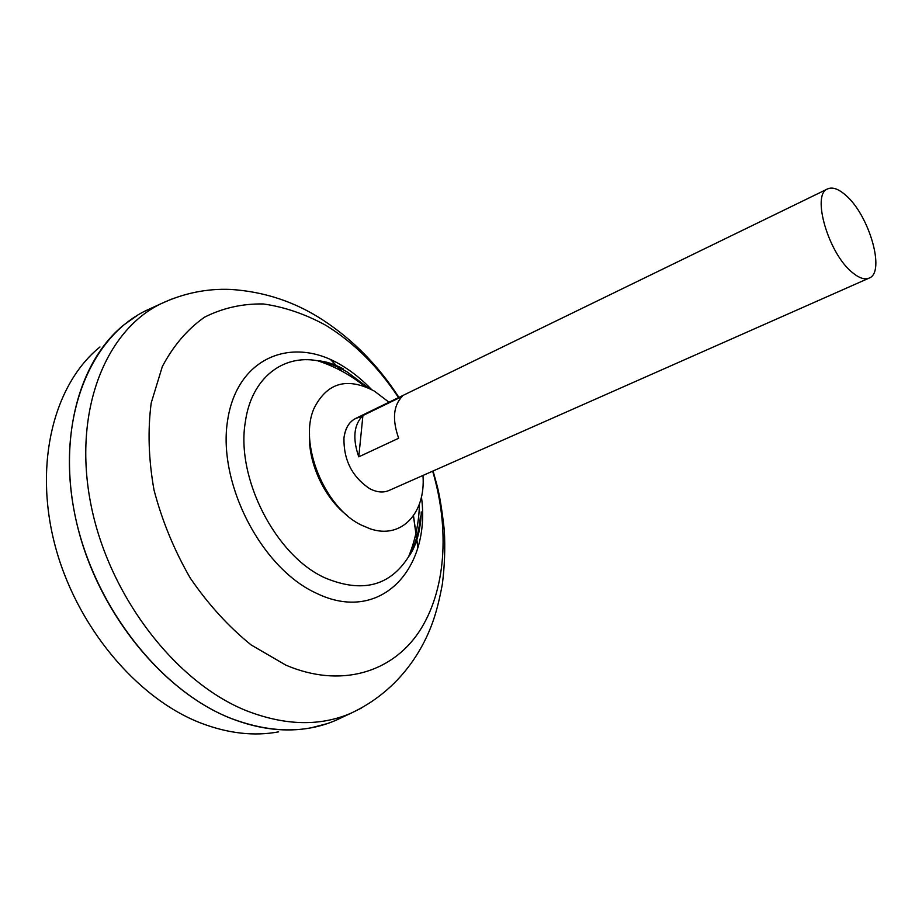 <?xml version="1.0" encoding="UTF-8"?>
<svg xmlns="http://www.w3.org/2000/svg" width="922" height="922" viewBox="0 0 922 922"><rect width="100%" height="100%" fill="white"/><g stroke="black" fill="none" stroke-linecap="round" stroke-linejoin="round"><path stroke-width="1.38" d="M362.911 415.534L402.246 396.414C393.302 405.622 392.104 419.568 398.65 438.25L358.773 456.839C352.411 438.503 353.794 424.731 362.911 415.534L358.773 456.839M852.47 272.612C828.486 253.884 811.153 194.208 827.691 188.883C832.497 186.797 838.444 188.872 845.543 195.095C869.1 214.711 885.823 272.463 869.112 278.11C864.675 279.954 859.131 278.11 852.47 272.612M869.112 278.11L388.98 490.492C383.183 492.947 376.764 492.336 369.71 488.672C352.158 476.916 343.572 460.032 343.952 438.008C345.151 428.373 349.023 421.873 355.558 418.496L827.691 188.883M278.628 731.861C254.195 736.413 228.345 733.509 201.054 723.148C136.594 698.427 75.523 625.473 54.617 543.784C33.618 462.037 54.559 383.552 99.979 346.972M327.16 723.643L311.117 727.815C286.062 732.529 259.416 729.417 231.168 718.492C164.462 692.434 100.556 615.55 78.37 529.781C56.058 443.966 77.39 362.208 124.044 324.775L137.585 315.209M145.918 310.633L152.948 307.406M343.249 716.843L335.919 720.289C304.779 733.647 269.881 733.036 231.226 718.469C159.391 690.624 91.612 603.357 74.163 511.007C56.473 418.576 89.791 337.925 145.803 310.679L153.167 307.314M420.397 516.17C419.21 531.625 415.28 545.121 408.619 556.681L408.619 556.681C389.902 586.208 362.046 593.284 325.04 577.898C275.736 555.931 235.663 477.907 245.333 421.965C251.326 378.216 282.766 354.094 317.687 360.767L317.687 360.767C327.633 362.53 337.487 366.288 347.271 372.05L368.546 388.058M330.825 359.695L341.486 370.932M413.494 515.709L417.92 547.345M330.698 359.638L341.37 370.863M413.459 515.767L417.885 547.472M330.572 359.58L341.244 370.794M413.413 515.824L417.839 547.61M343.03 716.947L336.034 720.243M347.536 515.732C324.509 498.514 307.821 462.556 309.538 433.859M422.979 475.452C425.849 512.978 401.554 539.727 370.102 528.79L361.412 525.114C324.325 507.63 298.279 442.871 314.125 408.192C327.114 382.572 347.202 376.879 374.39 391.112L389.003 402.234M369.71 488.672C352.158 476.916 343.572 460.032 343.952 438.008C345.762 425.307 351.616 418.242 361.528 416.836M361.32 708.131L350.856 713.271C320.061 726.455 285.486 725.695 247.131 711C175.86 682.925 108.358 595.577 90.69 503.377C72.769 411.097 105.442 330.768 160.808 303.811L171.48 299.131M432.66 471.177C449.971 529.735 445.983 591.371 418.795 632.204C391.527 672.668 340.425 688.469 285.855 665.131L251.118 644.927C228.587 626.683 208.314 604.429 190.301 578.14C174.189 550.18 162.099 520.815 154.02 490.055C148.557 459.41 147.624 430.378 151.208 402.96L162.33 366.541C173.428 345.589 187.512 329.131 204.58 317.156C222.87 307.971 242.463 303.568 263.369 303.96C284.506 306.957 305.389 314.114 326.019 325.42C354.129 342.811 378.285 366.875 398.511 397.613M421.435 496.889C431.3 569.047 380.233 624.609 316.234 593.157C261.214 568.206 217.258 482.725 227.665 420.04C237.254 356.998 292.516 335.389 341.417 365.239C352.135 371.612 362.208 379.726 371.624 389.58M398.926 397.405C378.389 365.631 353.114 339.872 323.092 320.153C295.201 301.863 264.384 291.629 230.65 289.427C206.724 288.425 183.443 293.219 160.808 303.811L145.803 310.679M419.429 503.965C419.049 522.221 415.442 539.796 408.619 556.681C413.044 550.791 416.456 542.701 418.853 532.42C420.536 523.546 421.331 516.712 421.216 511.906M364.928 386.548C350.74 375.047 334.997 366.46 317.687 360.767C325.236 361.182 333.856 363.913 343.526 368.984M433.075 470.992L437.259 486.24C439.748 495.921 442.111 510.707 444.346 530.611C445.257 548.648 444.6 566.442 442.376 583.995C439.794 598.055 436.878 609.891 433.628 619.503C422.253 653.191 396.875 691.823 350.856 713.271L335.919 720.289"/></g></svg>
